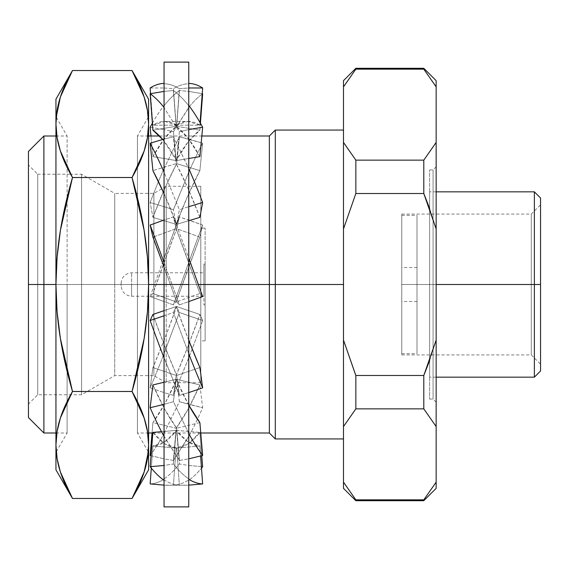 <?xml version="1.0" encoding="UTF-8"?>
<svg xmlns="http://www.w3.org/2000/svg" width="569" height="569" viewBox="0 0 569 569"><rect width="100%" height="100%" fill="white"/><g stroke="black" fill="none" stroke-linecap="round" stroke-linejoin="round"><path stroke-width="0.43" stroke-dasharray="2.85 2.13" d="M164.043 284.5L164.043 62.113L164.043 284.5L172.058 284.5L164.043 262.465L164.043 506.887L164.043 83.387L164.043 329.977L164.043 315.781L173.41 312.495L188.752 353.648L188.752 83.387L188.752 485.137L188.752 287.139L188.752 301.584L179.377 304.892L172.058 284.5L164.043 284.5L198.332 284.5L164.043 284.5M188.752 62.113L188.752 284.5L188.752 62.113M188.752 506.887L188.752 284.5L188.752 506.887M164.043 120.784L164.043 129.583L164.043 120.784L164.043 129.583L173.41 131.716L188.752 107.754L188.752 149.405L188.752 139.064L179.377 136.795L164.043 168.666L164.043 129.583L173.41 131.716L176.134 160.536L152.912 156.61L150.97 135.998L152.912 156.61A163.083 49.389 99.6 0 1 176.66 126.282L179.377 90.521C174.334 94.191 169.221 99.262 164.043 105.734L164.043 87.982L173.41 88.693C178.46 85.556 183.574 83.906 188.752 83.75L188.752 95.862L188.752 91.403L179.377 90.521L188.752 91.403L202.23 93.686L188.752 91.403L188.752 107.434A201.127 60.911 99.6 0 1 202.649 93.757A201.127 60.911 -80.4 0 0 188.752 107.434L173.41 131.716L176.134 160.536L152.912 156.61L164.79 138.132L176.66 126.282L199.883 130.209L176.66 126.282L179.377 90.521C174.334 94.191 169.221 99.262 164.043 105.734L164.043 120.784M164.043 193.545L164.043 206.668L164.043 193.545L164.043 206.668L173.41 209.741L188.752 172.251L188.752 233.895L188.752 220.039L179.377 216.903L164.043 258.141L164.043 206.668L173.41 209.741L176.134 224.314L152.912 217.358L150.145 202.507L164.043 206.668L150.145 202.507A201.127 39.076 106.7 0 1 164.043 168.46L164.043 193.545M164.043 287.139L164.043 301.584L164.043 287.139L164.043 301.584L173.41 304.892L188.752 262.465L188.752 329.977L188.752 315.781L179.377 312.495L164.043 353.648L164.043 301.584L173.41 304.892L176.134 301.876L152.912 293.49L150.145 296.563L164.043 301.584L150.145 296.563A201.127 8.293 109.9 0 1 164.043 258.098L164.043 287.139M164.043 380.128L164.043 392.589L164.043 380.128L164.043 392.589L173.41 395.377L188.752 357.723L188.752 415.647L188.752 404.36L179.377 401.678L164.043 433.322L164.043 392.589L173.41 395.377L176.134 375.462L152.912 367.56L150.145 387.859L164.043 392.589L150.145 387.859A201.127 24.396 108.8 0 0 164.043 353.783L164.043 380.128M164.043 451.21L164.043 458.834L164.043 451.21L164.043 458.834L173.41 460.456L188.752 436.21L188.752 471.267L188.752 465.478L179.377 464.012C174.334 470.378 169.221 475.335 164.043 478.899L164.043 458.834L173.41 460.456L176.134 428.208L152.912 422.603L152.037 433.002L152.912 422.603A163.083 41.75 103.6 0 0 176.66 379.331L179.377 401.678L202.649 407.717A201.127 51.487 -76.4 0 1 188.752 436.48L188.752 404.36L202.649 407.717L199.883 384.936L176.66 379.331L199.883 384.936A163.083 41.75 -76.4 0 1 176.134 428.208L152.912 422.603L164.79 403.77L176.66 379.331L179.377 401.678L164.043 433.322L164.043 451.21M164.043 484.098L164.043 485.137L164.043 484.098L164.043 485.137L173.41 485.229C178.46 484.952 183.574 483.188 188.752 479.937L188.752 485.265L188.752 484.098L188.752 485.137L179.377 485.229C174.334 484.952 169.221 483.188 164.043 479.937L164.043 485.265L173.41 485.229L176.134 448.031L152.912 446.011L151.297 468.131L152.912 446.011A163.083 54.155 95 0 0 176.66 430.392L179.377 464.012L188.752 465.478L202.649 466.687L188.752 465.478L188.752 480.293A201.127 66.793 95 0 0 201.497 468.131A201.127 66.793 -85 0 1 188.752 480.293L188.752 479.937C183.574 483.188 178.46 484.952 173.41 485.229L176.134 448.031L152.912 446.011L164.79 441.829L176.66 430.392L199.883 432.419L176.66 430.392L179.377 464.012C174.334 470.378 169.221 475.335 164.043 478.899L164.043 484.098M164.043 471.267L164.043 465.478L164.043 471.267L164.043 465.478L173.41 464.012C178.46 470.378 183.574 475.335 188.752 478.899L188.752 451.21L188.752 458.834L179.377 460.456L164.043 436.21L164.043 465.478L173.41 464.012L176.134 430.392L161.489 431.665L176.134 430.392L173.41 464.012C178.46 470.378 183.574 475.335 188.752 478.899L188.752 485.137L179.377 485.229L176.66 448.031L179.377 485.229C174.334 484.952 169.221 483.188 164.043 479.937L164.043 471.267M164.043 415.647L164.043 404.36L164.043 415.647L164.043 404.36L173.41 401.678L188.752 433.322L188.752 380.128L188.752 392.589L179.377 395.377L164.043 357.723L164.043 404.36L173.41 401.678L176.134 379.331L164.043 382.247L176.134 379.331L173.41 401.678L188.752 433.322L188.752 458.834L179.377 460.456L176.66 428.208L179.377 460.456L164.043 436.48L164.043 415.647M164.043 233.895L164.043 220.039L164.043 233.895L164.043 220.039L173.41 216.903L188.752 258.141L188.752 193.545L188.752 206.668L179.377 209.741L164.043 172.251L164.043 220.039L173.41 216.903L176.134 228.71L152.912 237.102L176.134 228.71L173.41 216.903L188.752 258.098L188.752 301.584L179.377 304.892L176.66 301.876L179.377 304.892L164.043 262.465L164.043 233.895M164.043 149.405L164.043 139.064L164.043 149.405L164.043 139.064L173.41 136.795L188.752 168.666L188.752 120.784L188.752 129.583L179.377 131.716L164.043 107.754L164.043 139.064L173.41 136.795L176.134 163.652L152.912 170.608L176.134 163.652L173.41 136.795L188.752 168.46L188.752 206.668L179.377 209.741L176.66 224.314L179.377 209.741L164.043 172.251L164.043 149.405M164.043 95.862L164.043 91.403L164.043 95.862L164.043 91.403L173.41 90.521C178.46 94.191 183.574 99.262 188.752 105.734L188.752 85.535L188.752 87.982L179.377 88.693C174.334 85.556 169.221 83.906 164.043 83.75L164.043 91.403L173.41 90.521L176.134 126.282L152.912 130.209L176.134 126.282L173.41 90.521C178.46 94.191 183.574 99.262 188.752 105.734L188.752 129.583L179.377 131.716L176.66 160.536L179.377 131.716L164.043 107.754L164.043 95.862M164.79 121.417L176.66 125.159L179.377 88.693C174.334 85.556 169.221 83.906 164.043 83.75L164.043 87.982L164.043 85.535L164.043 87.982L173.41 88.693L176.134 125.159L152.912 125.159L150.565 93.686L152.912 125.159A163.083 55.776 90 0 1 164.79 121.417A163.083 55.776 90 0 1 176.66 125.159L179.377 88.693L188.752 87.982L188.752 83.75C183.574 83.906 178.46 85.556 173.41 88.693L176.134 125.159L152.912 125.159L164.79 121.417L188.005 121.417L176.134 125.159A163.083 55.776 -90 0 1 188.005 121.417L199.883 125.159L176.66 125.159L199.883 125.159A163.083 55.776 -90 0 0 188.005 121.417M150.145 87.982L164.043 87.982L150.145 87.982M200.075 122.612L199.883 125.159L200.075 122.612M188.752 158.488L176.66 160.536L188.752 158.488M162.677 139.469A163.083 49.389 80.4 0 1 176.66 160.536L162.677 139.469M199.883 156.61A163.083 49.389 -99.6 0 0 176.134 126.282L188.005 138.132L199.883 156.61M188.752 220.694L176.66 224.314L188.752 220.694M164.043 193.659A163.083 31.686 73.3 0 1 176.66 224.314L164.043 193.659M199.883 217.358A163.083 31.686 -106.7 0 0 176.134 163.652L188.005 188.382L199.883 217.358M202.649 296.563L199.883 293.49L176.66 301.876L199.883 293.49A163.083 6.721 -109.9 0 0 176.134 228.71L199.883 293.49L202.649 296.563M164.043 267.01A163.083 6.721 70.1 0 1 176.66 301.876L164.043 267.01M188.752 380.128L188.752 392.589L179.377 395.377L176.66 375.462L179.377 395.377L164.043 357.851L164.043 315.781L173.41 312.495L176.134 306.549L164.043 310.66L176.134 306.549L173.41 312.495L188.752 353.648L188.752 380.128M199.883 367.56L176.66 375.462L199.883 367.56M152.912 314.451A163.083 19.78 71.2 0 0 176.66 375.462L164.79 346.279L152.912 314.451M188.752 340.29A163.083 19.78 -108.8 0 1 176.134 306.549L188.752 340.29M199.883 422.603L176.66 428.208L199.883 422.603M152.912 384.936A163.083 41.75 76.4 0 0 176.66 428.208L164.79 409.367L152.912 384.936M188.752 405.114A163.083 41.75 -103.6 0 1 176.134 379.331L188.752 405.114M200.608 455.968L199.883 446.011L176.66 448.031L199.883 446.011A163.083 54.155 -95 0 1 176.134 430.392L188.005 441.829L199.883 446.011L200.608 455.968M152.912 432.419A163.083 54.155 85 0 0 176.66 448.031L164.79 443.856L152.912 432.419M201.76 455.691L199.883 432.419A163.083 54.155 -85 0 1 176.134 448.031L188.005 443.856L199.883 432.419L201.76 455.691M150.145 483.927A201.127 66.793 95 0 0 164.043 479.247A201.127 66.793 95 0 1 150.145 483.927M151.034 455.691L164.043 458.834L151.034 455.691M150.145 455.477A201.127 51.487 103.6 0 0 164.043 433.592A201.127 51.487 103.6 0 1 150.145 455.477M173.41 460.456L188.752 436.48A201.127 51.487 103.6 0 0 202.649 407.717L199.883 384.936L188.005 409.367L176.134 428.208L173.41 460.456M202.649 320.511A201.127 24.396 -71.2 0 1 188.752 357.851L188.752 315.781L202.649 320.511L199.883 314.451L176.66 306.549L179.377 312.495L202.649 320.511L199.883 314.451A163.083 19.78 -71.2 0 1 176.134 375.462L152.912 367.56A163.083 19.78 108.8 0 0 176.66 306.549L199.883 314.451L188.005 346.279L176.134 375.462L173.41 395.377L188.752 357.851A201.127 24.396 108.8 0 0 202.649 320.511M164.043 353.648L179.377 312.495L176.66 306.549L164.79 338.377L152.912 367.56L150.145 387.859A201.127 24.396 108.8 0 0 164.043 353.783L164.043 353.648M202.649 225.061A201.127 8.293 -70.1 0 0 188.752 262.423L188.752 220.039L202.649 225.061L199.883 237.102L176.66 228.71L179.377 216.903L202.649 225.061L199.883 237.102A163.083 6.721 -70.1 0 0 176.134 301.876L152.912 293.49A163.083 6.721 109.9 0 1 176.66 228.71L199.883 237.102L176.134 301.876L173.41 304.892L188.752 262.423A201.127 8.293 109.9 0 1 202.649 225.061M164.043 258.141L179.377 216.903L176.66 228.71L152.912 293.49L150.145 296.563A201.127 8.293 109.9 0 1 164.043 258.098L164.043 258.141M202.649 143.224A201.127 39.076 -73.3 0 0 188.752 172.044L188.752 139.064L202.649 143.224L199.883 170.608L176.66 163.652L179.377 136.795L202.649 143.224L199.883 170.608A163.083 31.686 -73.3 0 0 176.134 224.314L152.912 217.358A163.083 31.686 106.7 0 1 176.66 163.652L199.883 170.608L188.005 195.338L176.134 224.314L173.41 209.741L188.752 172.044A201.127 39.076 106.7 0 1 202.649 143.224M164.043 168.666L179.377 136.795L176.66 163.652L164.79 188.382L152.912 217.358L150.145 202.507A201.127 39.076 106.7 0 1 164.043 168.46L164.043 168.666M200.416 123.21L199.883 130.209A163.083 49.389 -80.4 0 0 176.134 160.536L188.005 142.065L199.883 130.209L200.416 123.21M150.145 127.228L164.043 129.583L150.145 127.228M152.378 123.21A201.127 60.911 99.6 0 1 164.043 105.407A201.127 60.911 99.6 0 0 152.378 123.21M417.006 284.5L417.006 301.485L417.006 284.5L401.764 284.5L417.006 284.5L401.764 284.5L401.764 301.485L401.764 284.5L417.006 284.5L417.006 215.317L417.006 353.683L417.006 215.317L417.006 301.485L417.006 267.515L417.006 284.5L401.764 284.5L401.764 214.079L401.764 284.5L531.282 284.5L401.764 284.5L531.282 284.5L531.282 214.079L531.282 284.5L531.282 214.079L531.282 284.5L540.55 284.5L531.282 284.5L540.55 284.5L540.55 204.812L540.55 370.981L540.55 284.5L534.369 284.5L540.55 284.5L540.55 204.812L540.55 364.188L540.55 284.5L531.282 284.5L531.282 354.921L531.282 284.5L401.764 284.5L401.764 354.921L401.764 214.079L401.764 354.921L401.764 215.317L401.764 353.683L401.764 284.5L417.006 284.5L417.006 353.683L417.006 284.5L401.764 284.5L417.006 284.5L417.006 267.515L417.006 284.5M534.369 377.162L534.369 284.5L534.369 377.162M436.153 284.5L534.369 284.5L429.631 284.5L429.631 377.162L429.631 284.5L433.066 284.5L433.066 399.089L433.066 284.5L429.631 284.5L429.631 399.089L429.631 284.5L433.066 284.5L433.066 399.089L433.066 284.5L436.153 284.5L433.066 284.5L436.153 284.5L436.153 402.176L436.153 166.824L436.153 402.176L436.153 284.5L433.066 284.5L433.066 169.911L433.066 284.5L429.631 284.5L429.631 169.911L429.631 399.089L429.631 191.838L429.631 284.5L436.153 284.5L436.153 166.824L436.153 284.5M28.45 164.967L28.45 417.561L28.45 164.967L28.45 284.5L37.718 284.5L28.45 284.5L28.45 164.967L37.718 174.235L37.718 284.5L37.718 174.235L37.718 284.5L81.573 284.5L37.718 284.5L37.718 174.235L70.648 174.235L72.491 177.5L70.648 174.235L81.573 174.235L81.573 284.5L81.573 174.235L81.573 284.5L114.746 284.5L81.573 284.5L81.573 174.235L114.746 193.382L114.746 284.5L114.746 193.382L114.746 284.5L153.9 284.5L153.9 193.382L153.9 284.5L166.205 284.5L166.205 186.283L166.205 284.5L200.8 284.5L200.8 186.283L200.8 303.661L200.8 228.133L200.8 284.5L205.125 284.5L205.125 228.133L205.125 295.496L205.125 284.5L203.887 284.5L203.887 304.884L203.887 276.698L203.887 292.302L203.887 284.5L131.61 284.5L131.61 296.236L131.61 284.5L131.61 296.236L131.61 284.5L121.112 284.5L121.112 285.375L121.112 283.625L121.112 284.5L131.61 284.5L131.61 272.764L131.61 284.5L121.112 284.5L121.112 283.262L121.112 284.5L203.887 284.5L203.887 296.236L203.887 272.764L203.887 284.5L131.61 284.5L131.61 272.764L131.61 284.5L205.125 284.5L205.125 304.884L205.125 264.116L205.125 284.5L203.887 284.5L203.887 264.116L203.887 284.5L205.125 284.5L200.8 284.5L205.125 284.5L205.125 340.867L205.125 284.5L200.8 284.5L200.8 340.867L200.8 284.5L166.205 284.5L200.8 284.5L200.8 382.717L200.8 284.5L166.205 284.5L166.205 382.717L166.205 284.5L153.9 284.5L153.9 193.382L153.9 284.5L166.205 284.5L166.205 382.717L166.205 284.5L153.9 284.5L153.9 375.618L153.9 284.5L114.746 284.5L153.9 284.5L153.9 375.618L153.9 284.5L114.746 284.5L114.746 375.618L114.746 284.5L81.573 284.5L81.573 394.765L81.573 284.5L37.718 284.5L37.718 394.765L37.718 284.5L28.45 284.5L28.45 404.033L28.45 284.5L43.891 284.5L43.891 135.998L43.891 284.5L67.106 284.5L67.106 433.002L67.106 135.998L67.106 284.5L55.94 284.5L67.106 284.5L55.94 284.5L55.94 452.348L55.94 284.5L67.106 284.5L67.106 433.002L67.106 284.5L28.45 284.5L37.718 284.5L37.718 394.765L37.718 284.5L81.573 284.5L81.573 394.765L81.573 284.5L114.746 284.5L114.746 375.618L114.746 193.382L136.361 193.382L144.099 230.21C147.101 248.681 148.601 266.776 148.601 284.5L137.435 284.5L137.435 135.998L137.435 284.5L343.491 284.5L343.491 438.934L343.491 130.066L343.491 284.5L275.296 284.5L275.296 130.066L275.296 284.5L269.365 284.5L269.365 135.998L269.365 284.5L137.435 284.5L148.601 284.5L137.435 284.5L137.435 135.998L137.435 433.002L137.435 284.5L148.601 284.5L148.601 452.348L148.601 284.5C148.601 302.103 147.122 320.07 144.163 338.399C141.461 355.184 137.421 372.873 132.051 391.479L72.491 391.5L60.392 417.973L56.829 433.002L60.392 417.973C63.102 409.602 67.135 400.775 72.491 391.5L132.065 391.522M28.45 284.5L28.45 151.439L28.45 284.5M121.112 283.625L121.112 283.262L121.112 283.625M121.112 285.375L121.112 285.738L121.112 285.375M121.112 284.5L121.112 285.738L121.112 284.5M203.887 276.698L203.887 264.116L203.887 276.698M203.887 288.988L203.887 296.236L203.887 288.988M203.887 280.012L203.887 272.764L203.887 280.012M205.125 295.496L205.125 340.867L205.125 295.496M205.125 276.698L205.125 264.116L205.125 276.698M205.125 292.302L205.125 304.884L205.125 292.302M200.8 303.661L200.8 382.717L200.8 303.661M200.8 295.496L200.8 340.867L200.8 295.496M200.8 273.504L200.8 228.133L200.8 273.504M166.205 284.5L166.205 186.283L166.205 284.5M28.45 307.822L28.45 404.033L28.45 307.822M43.891 284.5L43.891 433.002L43.891 284.5M67.106 284.5L55.94 284.5L67.106 284.5L67.106 135.998L67.106 284.5M65.591 83.764L60.392 96.986L57.085 110.422L55.94 124.006L55.94 99.184L55.94 469.816L55.94 444.994L57.497 460.854M138.943 485.236L144.142 472.014C141.439 480.378 137.406 489.205 132.051 498.48L72.491 498.48L60.406 472.042C57.426 462.846 55.94 453.827 55.94 444.994L55.94 116.652L55.94 284.5L57.071 311.535L60.371 338.399L72.491 391.479L132.051 391.479L72.491 391.479C67.114 372.873 63.081 355.184 60.371 338.399C57.419 320.07 55.94 302.103 55.94 284.5L55.94 124.006L57.085 137.62L60.406 151.062L67.106 167.442L60.406 151.062C57.426 141.859 55.94 132.84 55.94 124.006L56.231 117.164M59.041 467.476L60.399 472.021M60.392 96.986C63.102 88.622 67.135 79.795 72.491 70.52L132.051 70.52L72.469 70.549M57.085 257.28L55.94 284.5C55.94 266.776 57.441 248.681 60.435 230.21L57.085 257.28M133.452 175.024L144.142 151.027L147.705 135.998L144.142 151.027C141.439 159.398 137.406 168.225 132.051 177.5L72.491 177.5L60.435 230.21C63.138 213.546 67.156 195.985 72.491 177.521L132.065 177.564M137.364 401.43L132.051 391.479L144.163 338.399L147.463 311.535L148.601 284.5L148.601 444.994L147.449 431.38L144.135 417.938L137.435 401.558L144.135 417.938C147.108 427.141 148.601 436.16 148.601 444.994L148.303 451.836M72.491 498.48L132.051 498.48L72.469 498.451M147.044 108.146L148.601 124.006L148.601 284.5L148.601 124.006C148.601 115.173 147.108 106.154 144.135 96.958L132.065 70.549M144.142 472.014L147.456 458.578L148.601 444.994L148.601 284.5L147.449 257.28L144.099 230.21L132.051 177.521L72.491 177.521L132.051 177.5M148.601 444.994L148.601 469.816L148.601 444.994M145.493 101.524L144.135 96.972M148.601 284.5L148.601 116.652L148.601 452.348L148.601 116.652L148.601 284.5L137.435 284.5L148.601 284.5M137.435 284.5L137.435 433.002L137.435 284.5M269.365 284.5L269.365 433.002L269.365 284.5M275.296 284.5L275.296 438.934L275.296 284.5M423.798 375.483L423.798 408.862L355.845 408.862L355.845 375.483L423.798 375.483L355.845 375.483L355.845 408.862L423.798 408.862L423.798 375.483L436.153 340.077L436.153 488.351L436.153 482.142L423.798 499.845L423.798 500.706L423.798 499.845L355.845 499.845L423.798 499.845M355.845 499.845L355.845 500.706L355.845 499.845L343.491 482.142L343.491 488.351L343.491 80.649L343.491 86.858L355.845 69.155L355.845 68.294L355.845 69.155L423.798 69.155L355.845 69.155M343.491 482.142L343.491 86.858M343.491 284.5L343.491 438.934L343.491 284.5M355.845 160.138L355.845 193.517L355.845 160.138L423.798 160.138L423.798 193.517L355.845 193.517L423.798 193.517L423.798 160.138L355.845 160.138M423.798 68.294L423.798 69.155L423.798 68.294M423.798 69.155L436.153 86.858L436.153 80.649L436.153 228.923L429.631 208.396L436.153 228.923L436.153 482.142M343.491 228.923L355.845 193.517M423.798 193.517L424.097 194.221M355.845 375.483L355.554 374.779M429.631 360.604L436.153 340.077L436.153 86.858M433.066 284.5L433.066 169.911L433.066 284.5M534.369 191.838L534.369 284.5L534.369 191.838M429.631 284.5L429.631 191.838L429.631 284.5M540.55 198.019L540.55 364.188L540.55 198.019M531.282 284.5L531.282 354.921L531.282 284.5M401.764 284.5L401.764 267.515L401.764 284.5M164.043 485.265L188.752 485.265M417.006 301.485L401.764 301.485M401.764 215.317L417.006 215.317M401.764 214.079L531.282 214.079L540.55 204.812M436.153 377.162L429.631 377.162M436.153 402.176L433.066 399.089L429.631 399.089M148.31 117.157L137.435 135.998L148.601 135.998M159.533 135.998L201.824 135.998M148.601 433.002L137.435 433.002L148.31 451.843M55.94 433.002L67.106 433.002L56.231 451.843M55.94 135.998L67.106 135.998L56.231 117.157M136.361 375.618L114.746 375.618L81.573 394.765L37.718 394.765L28.45 404.033M200.8 382.717L166.205 382.717L153.9 375.618L136.368 375.618M205.125 340.867L200.8 340.867M203.887 264.116L205.125 264.116M121.112 283.262C121.773 276.925 125.272 273.426 131.61 272.764L203.887 272.764M203.887 296.236L131.61 296.236C125.272 295.574 121.773 292.075 121.112 285.738M203.887 304.884L205.125 304.884M205.125 228.133L200.8 228.133M200.8 186.283L166.205 186.283L153.9 193.382L136.368 193.382M72.491 70.52L132.051 70.52M152.862 433.002L200.757 433.002M429.631 169.911L433.066 169.911L436.153 166.824M436.153 191.838L429.631 191.838M401.764 354.921L531.282 354.921L540.55 364.188M401.764 353.683L417.006 353.683M417.006 267.515L401.764 267.515"/><path stroke-width="0.85" d="M164.043 284.5L188.752 284.5L188.752 62.113L188.752 506.887L188.752 284.5L164.043 284.5L164.043 62.113L164.043 506.887L164.043 284.5L148.601 284.5L164.043 284.5M150.565 93.686L150.145 87.982A201.127 68.792 90 0 1 164.043 83.387A201.127 68.792 90 0 0 150.145 87.982L150.565 93.686M202.649 87.982A201.127 68.792 -90 0 0 188.752 83.387A201.127 68.792 90 0 1 202.649 87.982L200.075 122.612L202.649 87.982L188.752 87.982L202.649 87.982M202.649 127.228A201.127 60.911 -99.6 0 0 188.752 105.407A201.127 60.911 80.4 0 1 202.649 127.228L199.883 156.61L188.752 158.488L199.883 156.61L202.649 127.228L188.752 129.583L202.649 127.228M152.912 130.209L150.145 93.757L164.043 91.403L150.145 93.757A201.127 60.911 80.4 0 1 164.043 107.434A201.127 60.911 80.4 0 0 150.145 93.757L152.912 130.209A163.083 49.389 80.4 0 1 162.677 139.469L152.912 130.209M202.649 202.507A201.127 39.076 -106.7 0 0 188.752 168.46A201.127 39.076 73.3 0 1 202.649 202.507L199.883 217.358L188.752 220.694L199.883 217.358L202.649 202.507L188.752 206.668L202.649 202.507M152.912 170.608L150.145 143.224L164.043 139.064L150.145 143.224A201.127 39.076 73.3 0 1 164.043 172.044A201.127 39.076 73.3 0 0 150.145 143.224L152.912 170.608A163.083 31.686 73.3 0 1 164.043 193.659L152.912 170.608M202.649 296.563A201.127 8.293 -109.9 0 0 188.752 258.098A201.127 8.293 70.1 0 1 202.649 296.563L188.752 301.584L202.649 296.563M152.912 237.102L150.145 225.061L164.043 220.039L150.145 225.061A201.127 8.293 70.1 0 1 164.043 262.423A201.127 8.293 70.1 0 0 150.145 225.061L152.912 237.102A163.083 6.721 70.1 0 1 164.043 267.01L152.912 237.102M202.649 387.859A201.127 24.396 -108.8 0 1 188.752 353.783A201.127 24.396 71.2 0 0 202.649 387.859L199.883 367.56A163.083 19.78 -108.8 0 1 188.752 340.29L199.883 367.56L202.649 387.859L188.752 392.589L202.649 387.859M164.043 310.66L152.912 314.451L150.145 320.511L164.043 315.781L150.145 320.511A201.127 24.396 71.2 0 0 164.043 357.851A201.127 24.396 71.2 0 1 150.145 320.511L152.912 314.451L164.043 310.66M202.649 455.477A201.127 51.487 -103.6 0 1 188.752 433.592A201.127 51.487 76.4 0 0 202.649 455.477L199.883 422.603A163.083 41.75 -103.6 0 1 188.752 405.114L199.883 422.603L202.649 455.477L188.752 458.834L202.649 455.477M164.043 382.247L152.912 384.936L150.145 407.717L164.043 404.36L150.145 407.717A201.127 51.487 76.4 0 0 164.043 436.48A201.127 51.487 76.4 0 1 150.145 407.717L152.912 384.936L164.043 382.247M202.649 483.927A201.127 66.793 -95 0 1 188.752 479.247A201.127 66.793 85 0 0 202.649 483.927L200.608 455.968L202.649 483.927L188.752 485.137L202.649 483.927M161.489 431.665L152.912 432.419L150.145 466.687L164.043 465.478L150.145 466.687A201.127 66.793 85 0 0 164.043 480.293A201.127 66.793 85 0 1 150.145 466.687L152.912 432.419L161.489 431.665M202.649 466.687A201.127 66.793 -85 0 1 201.497 468.131A201.127 66.793 95 0 0 202.649 466.687L201.76 455.691L202.649 466.687M151.297 468.131L150.145 483.927L164.043 485.137L150.145 483.927L151.297 468.131M152.037 433.002L150.145 455.477L151.034 455.691L150.145 455.477L152.037 433.002M202.23 93.686L202.649 93.757L200.416 123.21L202.649 93.757L202.23 93.686M150.97 135.998L150.145 127.228A201.127 60.911 99.6 0 1 152.378 123.21A201.127 60.911 99.6 0 0 150.145 127.228L150.97 135.998M534.369 284.5L534.369 377.162L534.369 284.5L436.153 284.5L534.369 284.5L534.369 191.838L534.369 284.5L540.55 284.5L534.369 284.5M540.55 370.981L540.55 198.019L540.55 370.981L534.369 377.162L436.153 377.162M275.296 284.5L343.491 284.5L275.296 284.5L275.296 130.066L275.296 284.5L269.365 284.5L275.296 284.5L275.296 438.934L275.296 284.5M201.824 135.998L269.365 135.998L269.365 284.5L269.365 135.998L275.296 130.066L343.491 130.066M198.332 284.5L269.365 284.5L198.332 284.5M132.065 391.522L137.364 401.43M43.891 284.5L55.94 284.5L43.891 284.5L43.891 135.998L43.891 284.5L28.45 284.5L43.891 284.5L43.891 433.002L43.891 284.5M67.106 167.442L70.648 174.235L67.106 167.428M28.45 151.439L28.45 417.561L28.45 151.439L43.891 135.998L55.94 135.998M55.94 469.816L55.94 99.184L55.94 469.816L72.491 498.48L60.392 472.014L57.085 458.6M57.497 460.854L59.041 467.476M57.085 458.578L55.94 444.994L57.085 431.38L60.406 417.938L72.491 391.5L60.371 338.399L57.071 311.535L55.94 284.5L57.085 257.28L60.435 230.21L72.491 177.5L60.392 151.027L57.085 137.598L55.94 124.006L57.085 110.4L60.406 96.958L72.491 70.52C67.142 79.781 63.109 88.593 60.406 96.958C57.426 106.154 55.94 115.173 55.94 124.006C55.94 132.833 57.426 141.837 60.392 151.027C63.102 159.398 67.135 168.225 72.491 177.5L132.051 177.521C137.378 195.985 141.397 213.546 144.099 230.21C147.101 248.681 148.601 266.776 148.601 284.5C148.601 302.103 147.122 320.07 144.163 338.399C141.461 355.184 137.421 372.873 132.051 391.479L72.491 391.5C67.142 400.768 63.109 409.58 60.406 417.938C57.426 427.141 55.94 436.16 55.94 444.994L56.836 433.002L55.94 444.994C55.94 453.813 57.426 462.817 60.392 472.014C63.102 480.378 67.135 489.205 72.491 498.48C67.142 489.219 63.109 480.407 60.406 472.042M72.469 70.549L65.591 83.764M148.31 451.843L144.142 472.014M132.051 498.48L72.491 498.48L132.051 498.48C137.399 489.219 141.425 480.407 144.135 472.042C147.108 462.846 148.601 453.827 148.601 444.994C148.601 436.167 147.115 427.163 144.142 417.973C141.439 409.602 137.406 400.775 132.051 391.5L72.491 391.479C67.114 372.873 63.081 355.184 60.371 338.399C57.419 320.07 55.94 302.103 55.94 284.5C55.94 266.776 57.441 248.681 60.435 230.21C63.138 213.546 67.156 195.985 72.491 177.521L132.051 177.5C137.399 168.232 141.425 159.42 144.135 151.062C147.108 141.859 148.601 132.84 148.601 124.006C148.601 115.187 147.115 106.183 144.142 96.986C141.439 88.622 137.406 79.795 132.051 70.52L72.491 70.52L132.051 70.52C137.399 79.781 141.425 88.593 144.135 96.958L147.456 110.422L148.601 124.006L147.698 135.998L148.601 124.006L147.449 137.62L144.135 151.062L132.051 177.521L144.099 230.21L147.449 257.28L148.601 284.5L147.463 311.535L144.163 338.399L132.051 391.5L144.142 417.973L147.456 431.402L148.601 444.994L147.449 458.6L144.135 472.042L132.051 498.48L148.601 469.816L148.601 99.184L148.601 469.816M132.065 177.564L136.368 193.382M56.231 117.157L60.392 96.986M132.065 498.451L138.943 485.236M148.601 99.184L132.051 70.52L144.135 96.958M147.044 108.146L145.493 101.524M132.051 177.5L133.452 175.024M343.491 438.934L275.296 438.934L269.365 433.002L269.365 284.5L269.365 433.002L200.757 433.002M343.491 80.649L343.491 86.858L355.845 69.155L423.798 69.155L423.798 68.294L355.845 68.294L355.845 69.155L355.845 68.294L343.491 80.649L343.491 228.923L355.845 193.517L355.845 160.138L355.845 193.517L423.798 193.517L423.798 160.138L355.845 160.138L343.491 142.435L343.491 340.077L355.845 375.483L355.845 408.862L343.491 426.565L355.845 408.862L423.798 408.862L423.798 375.483L355.845 375.483L343.491 340.077L343.491 488.351L343.491 482.142L355.845 499.845L355.845 500.706L355.845 499.845L343.491 482.142L355.845 499.845L423.798 499.845L355.845 499.845M436.153 488.351L436.153 482.142L423.798 499.845L436.153 482.142L436.153 488.351L423.798 500.706L423.798 499.845L423.798 500.706L355.845 500.706L343.491 488.351M355.554 374.779L343.491 340.077L343.491 426.565L355.845 408.862L355.845 375.483L423.798 375.483L429.631 360.604M424.097 194.221L429.631 208.396L423.798 193.517L355.845 193.517L343.491 228.923L343.491 340.077L355.845 375.483M423.798 499.845L436.153 482.142L436.153 426.565L423.798 408.862L436.153 426.565L436.153 86.858L423.798 69.155L355.845 69.155L343.491 86.858L343.491 142.435L355.845 160.138L423.798 160.138L436.153 142.435L423.798 160.138L423.798 193.517L436.153 228.923L423.798 193.517M423.798 375.483L436.153 340.077L423.798 375.483L423.798 408.862L436.153 426.565L423.798 408.862L355.845 408.862L343.491 426.565L343.491 482.142M355.845 193.517L343.491 228.923M343.491 142.435L355.845 160.138L343.491 142.435M423.798 160.138L436.153 142.435L423.798 160.138M423.798 69.155L436.153 86.858L436.153 80.649L423.798 68.294L423.798 69.155L436.153 86.858L436.153 80.649M343.491 86.858L355.845 69.155M436.153 482.142L436.153 86.858M164.043 62.113L188.752 62.113M164.043 506.887L188.752 506.887M148.601 135.998L159.533 135.998M55.94 433.002L43.891 433.002L28.45 417.561M55.94 99.184L72.491 70.52M148.601 433.002L152.862 433.002M540.55 198.019L534.369 191.838L436.153 191.838"/></g></svg>
